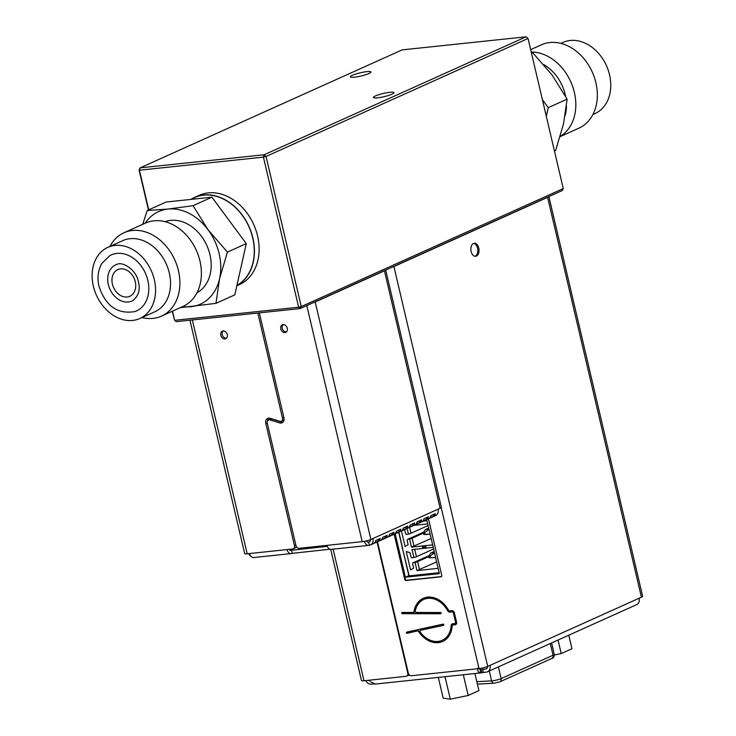 <?xml version="1.0" encoding="UTF-8"?>
<svg xmlns="http://www.w3.org/2000/svg" width="736" height="736" viewBox="0 0 736 736"><rect width="100%" height="100%" fill="white"/><g stroke="black" fill="none" stroke-linecap="round" stroke-linejoin="round"><path stroke-width="1.1" d="M473.653 243.395A6.56 4.057 -96 0 1 477.517 248.188A6.56 4.057 -96 0 1 475.005 256.284M471.141 251.491A6.56 4.057 -96 0 1 474.269 243.257A6.56 4.057 -96 0 1 478.768 248.06A6.56 4.057 -96 0 1 475.64 256.294A6.56 4.057 -96 0 1 471.141 251.491M420.964 630.218A1.279 0.984 65.8 0 1 421.259 630.09L443.523 625.352A0.644 0.497 -114.2 0 0 443.146 624.137L406.594 632.132A0.644 0.497 -114.2 0 0 406.962 633.346L418.094 630.789L407.523 633.098A0.644 0.497 65.8 0 1 406.898 632.068M413.503 612.389A1.279 0.984 -114.2 0 0 414 611.671L414.561 611.414A1.279 0.984 65.8 0 1 414.064 612.14L413.503 612.389A1.279 0.984 -114.2 0 1 413.181 612.462L402.058 612.435A0.644 0.497 -114.2 0 0 402.261 613.668L440.708 613.75A0.644 0.497 -114.2 0 0 440.505 612.508L416.502 612.462A1.279 0.984 -114.2 0 1 415.297 610.705A22.393 17.241 65.8 0 1 423.78 599.472A22.393 17.241 65.8 0 1 447.644 610.696A2.558 1.969 -114.2 0 0 449.898 612.113L452.097 611.874A1.279 0.984 65.8 0 1 453.385 613.005L455.556 622.233A1.279 0.984 65.8 0 1 454.839 623.567L452.64 623.797A2.558 1.969 -114.2 0 0 452.162 623.926A2.558 1.969 -114.2 0 0 451.14 625.609A22.393 17.241 65.8 0 1 442.161 640.302A22.393 17.241 65.8 0 1 420.348 632.27A1.279 0.984 -114.2 0 1 420.698 630.347M441.076 613.493L402.822 613.419A0.644 0.497 65.8 0 1 402.252 612.435M223.091 330.952A4.158 3.202 -114.2 0 0 222.64 331.044A4.158 3.202 -114.2 0 0 220.855 335.579A4.158 3.202 -114.2 0 0 224.968 338.956A4.158 3.202 -114.2 0 0 226.044 338.588A4.158 3.202 -114.2 0 0 227.065 333.914A4.158 3.202 -114.2 0 0 223.091 330.952M226.596 338.109A3.965 3.054 65.8 0 1 226.228 338.174A3.965 3.054 65.8 0 1 222.456 335.395A3.965 3.054 65.8 0 1 223.376 330.942M284.97 332.617A4.158 3.202 65.8 0 1 280.858 329.24A4.158 3.202 65.8 0 1 282.642 324.705A4.158 3.202 65.8 0 1 283.093 324.622A4.158 3.202 65.8 0 1 287.068 327.575A4.158 3.202 65.8 0 1 286.037 332.249A4.158 3.202 65.8 0 1 284.97 332.617M283.369 324.604A3.965 3.054 -114.2 0 0 282.458 329.056A3.965 3.054 -114.2 0 0 286.23 331.844A3.965 3.054 -114.2 0 0 286.598 331.77M147.844 280.407A30.71 23.653 -114.2 0 0 109.692 255.723L101.964 263.295C98.054 270.011 97.06 277.638 98.974 286.184C105.542 306.001 117.493 314.465 134.835 311.576A30.71 23.653 -114.2 0 0 147.844 280.407M116.739 264.445A19.835 15.272 -114.2 0 0 108.339 284.574A19.835 15.272 -114.2 0 0 132.977 300.518C138.598 295.734 140.429 289.57 138.478 282.017C136.224 269.284 122.213 261.188 116.739 264.445M190.523 199.456L194.617 197.607A48.751 37.545 65.8 0 1 203.642 195.178A48.751 37.545 65.8 0 1 250.525 230.699A48.751 37.545 65.8 0 1 236.946 285.356M139.849 318.504L154.836 311.76A38.999 30.038 -114.2 0 0 169.308 272.973A38.999 30.038 -114.2 0 0 122.811 240.635L107.824 247.379A38.999 30.038 -114.2 0 0 93.362 286.157A38.999 30.038 -114.2 0 0 139.849 318.504A38.999 30.038 -114.2 0 0 154.321 279.717A38.999 30.038 -114.2 0 0 107.824 247.379M142.002 317.538A45.706 35.199 -114.2 0 0 161.488 316.112A45.706 35.199 -114.2 0 0 178.443 270.664A45.706 35.199 -114.2 0 0 123.961 232.76A45.706 35.199 -114.2 0 0 109.977 246.413M161.488 316.112L182.997 306.434A45.706 35.199 -114.2 0 0 199.944 260.986A45.706 35.199 -114.2 0 0 145.461 223.082L123.961 232.76M197.018 292.698A38.999 30.038 -114.2 0 0 209.953 254.674A38.999 30.038 -114.2 0 0 165.048 221.683M112.415 284.151A14.628 11.261 -114.2 0 0 129.849 296.277A14.628 11.261 -114.2 0 0 135.268 281.732A14.628 11.261 -114.2 0 0 117.834 269.606A14.628 11.261 -114.2 0 0 112.415 284.151M560.887 43.387L563.04 42.421A38.999 30.038 65.8 0 1 586.675 43.893A38.999 30.038 65.8 0 1 610.448 79.939A38.999 30.038 65.8 0 1 595.065 113.546L592.912 114.512M530.674 49.643L541.402 44.813A45.706 35.199 65.8 0 1 569.094 46.534A45.706 35.199 65.8 0 1 596.96 88.78A45.706 35.199 65.8 0 1 578.928 128.156L560.17 136.611M531.236 52.063A45.706 35.199 65.8 0 1 547.593 56.221A45.706 35.199 65.8 0 1 575.175 96.48A45.706 35.199 65.8 0 1 560.234 136.372M543.702 64.556A38.999 30.038 65.8 0 1 565.588 96.315M566.481 106.067A38.999 30.038 65.8 0 1 565.147 115.524M375.452 95.938A10.552 1.656 -13.2 0 0 373.428 97.474A10.552 1.656 -13.2 0 0 380.65 97.382A10.552 1.656 -13.2 0 0 391.948 94.199A10.552 1.656 -13.2 0 0 393.981 92.653A10.552 1.656 -13.2 0 0 386.759 92.745A10.552 1.656 -13.2 0 0 375.452 95.938M352.443 75.284A10.552 1.656 -13.2 0 0 350.41 76.82A10.552 1.656 -13.2 0 0 357.641 76.728A10.552 1.656 -13.2 0 0 368.938 73.536A10.552 1.656 -13.2 0 0 370.972 71.999A10.552 1.656 -13.2 0 0 363.75 72.091A10.552 1.656 -13.2 0 0 352.443 75.284M191.581 198.978A48.944 37.692 65.8 0 1 194.543 197.432A48.944 37.692 65.8 0 1 203.596 194.994A48.944 37.692 65.8 0 1 250.709 230.754A48.944 37.692 65.8 0 1 236.891 285.605M236.863 285.724L239.421 284.574A48.944 37.692 -114.2 0 0 255.916 230.12A48.944 37.692 -114.2 0 0 208.288 192.887A48.944 37.692 -114.2 0 0 199.235 195.316L194.543 197.432M563.261 188.591L301.254 306.562L298.641 307.225L300.187 308.568L301.254 306.562L266.046 156.455L528.052 38.484L526.12 36.8L528.052 38.484L563.261 188.591L562.194 190.596L300.187 308.568L176.189 321.66L174.644 320.316L172.491 311.162M172.215 311.282L174.644 320.316L298.641 307.225L263.433 157.118L266.046 156.455L264.114 154.772L263.433 157.118L139.435 170.209L139.049 169.869L140.116 167.863L402.123 49.892L526.12 36.8L264.114 154.772L140.116 167.863L139.435 170.209L148.727 209.852M148.46 209.972L139.049 169.869M531.53 53.286L532.744 52.734L531.41 52.79M542.423 99.765L548.256 107.64L546.314 116.334M554.429 150.954L555.652 150.402L563.518 123.814L567.116 99.148L548.256 107.64M567.116 99.148L552.064 74.98L532.744 52.734M215.97 303.342L234.821 294.851L246.284 243.607L227.433 252.089L219.567 278.677L215.97 303.342L180.256 307.666M246.284 243.607L211.922 197.193L166.088 202.032L147.237 210.524L168.02 209.061L193.062 205.684L211.922 197.193M193.062 205.684L208.113 229.844L227.433 252.089M142.72 224.314L147.237 210.524M182.694 306.562A50.784 39.109 -114.2 0 0 190.928 306.719A50.784 39.109 -114.2 0 0 219.567 278.677A50.784 39.109 -114.2 0 0 208.113 229.844A50.784 39.109 -114.2 0 0 168.02 209.061A50.784 39.109 -114.2 0 0 145.167 223.22M385.701 270.066L441.352 507.343A6.394 1.003 166.8 0 1 440.128 508.272L384.431 270.811L315.201 301.981L370.898 539.442L372.95 538.522A6.394 4.931 -114.2 0 1 370.576 544.879L435.703 515.559A6.394 4.931 65.8 0 0 438.076 509.192L372.95 538.522M313.085 302.763A6.394 1.003 -13.2 0 0 315.201 301.981M384.431 270.811A6.394 1.003 -13.2 0 0 385.554 270.13M248.658 553.638A6.394 4.931 -114.2 0 0 250.884 556.278M284.068 419.529A3.202 2.466 65.8 0 1 283.139 420.394L281.281 421.231A3.202 2.466 -114.2 0 0 282.468 418.048L283.857 417.422M268.704 418.131A5.115 3.938 -114.2 0 0 267.518 420.836M296.323 546.462A3.202 2.466 65.8 0 1 295.136 547.989L293.268 548.826A3.202 2.466 -114.2 0 0 294.455 545.643L295.844 545.017M281.281 421.231A3.202 2.466 -114.2 0 1 279.79 421.296L270.084 418.287A5.115 3.938 65.8 0 0 267.702 418.398A5.115 3.938 65.8 0 0 265.806 423.485L294.455 545.643M257.83 313.039L282.468 418.048M293.268 548.826A3.202 2.466 -114.2 0 1 292.68 548.982L247.176 553.794A6.394 1.003 166.8 0 1 244.674 553.573L189.934 320.206M271.805 419.069L269.937 419.906A3.202 2.466 -114.2 0 0 268.447 419.971L270.314 419.134A3.202 2.466 65.8 0 1 271.805 419.069L281.502 422.068A5.115 3.938 -114.2 0 0 282.882 422.225M269.937 419.906L279.643 422.906A5.115 3.938 65.8 0 0 282.026 422.804A5.115 3.938 65.8 0 0 283.921 417.717L259.339 312.883M268.447 419.971A3.202 2.466 -114.2 0 0 267.26 423.154L295.955 545.486A3.202 2.466 -114.2 0 0 299.184 548.302L362.176 541.641L306.811 305.587M364.384 541.31A6.394 3.956 84 0 0 368.616 545.413L331.117 549.369A6.394 3.956 -96 0 1 326.913 545.367M368.616 545.413A6.394 3.956 84 0 0 369.389 545.201A6.394 4.931 -114.2 0 0 370.576 544.879M366.436 540.868A3.202 1.978 84 0 0 368.285 542.23A3.202 1.978 84 0 0 368.672 542.119A3.202 2.466 -114.2 0 0 369.26 541.963A3.202 2.466 -114.2 0 0 370.548 539.589M286.911 549.59A6.394 3.956 84 0 0 291.116 553.592A6.394 3.956 84 0 0 291.888 553.38L329.995 549.231M289.11 549.36A3.202 1.978 84 0 0 290.784 550.418A3.202 1.978 84 0 0 291.171 550.307L327.29 546.36M369.776 541.622L368.672 542.119L369.389 545.201M435.326 513.645L430.864 515.66A6.394 4.931 -114.2 0 1 429.603 518.024L434.065 516.01A6.394 4.931 -114.2 0 0 435.326 513.645M428.444 516.746L423.973 518.76A6.394 4.931 -114.2 0 1 422.712 521.125L427.184 519.11A6.394 4.931 -114.2 0 0 428.444 516.746M421.553 519.846L417.091 521.861A6.394 4.931 -114.2 0 1 415.831 524.225L420.302 522.21A6.394 4.931 -114.2 0 0 421.553 519.846M414.672 522.946L410.2 524.961A6.394 4.931 -114.2 0 1 408.949 527.326L413.411 525.311A6.394 4.931 -114.2 0 0 414.672 522.946M407.781 526.047L403.319 528.062A6.394 4.931 -114.2 0 1 402.058 530.417L406.53 528.411A6.394 4.931 -114.2 0 0 407.781 526.047M400.899 529.147L396.437 531.162A6.394 4.931 -114.2 0 1 395.177 533.517L399.639 531.512A6.394 4.931 -114.2 0 0 400.899 529.147M394.018 532.248L389.546 534.262A6.394 4.931 -114.2 0 1 388.295 536.618L392.757 534.612A6.394 4.931 -114.2 0 0 394.018 532.248M387.127 535.348L382.665 537.363A6.394 4.931 -114.2 0 1 381.404 539.718L385.876 537.712A6.394 4.931 -114.2 0 0 387.127 535.348M378.985 540.813A6.394 4.931 -114.2 0 0 380.245 538.448L375.783 540.463A6.394 4.931 -114.2 0 1 374.523 542.818L378.985 540.813L377.632 539.626M440.128 508.272L438.076 509.192M291.116 553.592L253.616 557.557A6.394 3.956 -96 0 1 249.412 553.555M370.898 539.442A6.394 1.003 166.8 0 1 362.176 541.641M291.539 550.142L292.266 553.214M384.514 536.526L385.876 537.712M391.405 533.425L392.757 534.612M398.286 530.325L399.639 531.512M405.168 527.224L406.53 528.411M412.059 524.124L413.411 525.311M418.94 521.024L420.302 522.21M425.822 517.923L427.184 519.11M432.713 514.823L434.065 516.01M558.044 640.035L561.218 653.568L571.964 648.729L568.79 635.196M554.364 655.003L561.218 653.568M474.913 673.541L478.924 690.626L468.179 695.465L463.321 674.765M445.022 676.697L450.303 699.2L468.179 695.465M438.325 677.405L443.173 698.105L450.303 699.2M443.771 625.168L421.259 630.09M418.094 630.789A1.279 0.984 65.8 0 1 419.244 631.368L418.683 631.617A23.672 18.225 -114.2 0 0 442.686 641.47A23.672 18.225 -114.2 0 0 452.171 625.931A1.279 0.984 65.8 0 1 452.925 625.03L455.133 624.8A2.558 1.969 -114.2 0 0 455.602 624.671A2.558 1.969 -114.2 0 0 456.55 622.122L454.388 612.895A2.558 1.969 -114.2 0 0 451.812 610.65L449.604 610.88A1.279 0.984 65.8 0 1 448.482 610.172A23.672 18.225 -114.2 0 0 423.255 598.304A23.672 18.225 -114.2 0 0 414 611.671M442.971 641.341A23.672 18.225 65.8 0 1 419.244 631.368M455.869 624.514A2.558 1.969 65.8 0 1 455.685 624.542L453.486 624.781A1.279 0.984 -114.2 0 0 453.045 624.974M414.561 611.414A23.672 18.225 65.8 0 1 423.531 598.175M455.4 623.318A1.279 0.984 -114.2 0 0 456.108 621.975L453.946 612.748A1.279 0.984 -114.2 0 0 452.658 611.625L450.45 611.855A2.558 1.969 65.8 0 1 448.196 610.448A22.393 17.241 -114.2 0 0 424.332 599.214A22.393 17.241 -114.2 0 0 424.056 599.343M442.437 640.173A22.393 17.241 -114.2 0 0 442.722 640.053A22.393 17.241 -114.2 0 0 451.692 625.352A2.558 1.969 65.8 0 1 452.456 623.824M377.494 541.76L408.259 672.934A3.202 2.466 -114.2 0 0 411.488 675.74L478.989 668.61L441.223 507.619M333.123 549.157L363.989 680.763L405.987 676.32A3.202 2.466 -114.2 0 0 406.576 676.163A3.202 2.466 -114.2 0 0 407.762 672.98L408.232 672.778M409.198 674.719A3.202 2.466 65.8 0 1 408.434 675.326L406.576 676.163M548.89 196.586L642.638 596.27A6.394 1.003 166.8 0 1 641.415 597.2L639.142 598.23A6.394 4.931 65.8 0 1 636.769 604.587L487.6 671.747A6.394 4.931 -114.2 0 0 489.974 665.39L487.71 666.411A6.394 1.003 166.8 0 1 478.989 668.61M641.415 597.2L547.621 197.331A6.394 1.003 -13.2 0 0 548.743 196.65M377.034 541.972L407.762 672.98M363.989 680.763A6.394 1.003 166.8 0 1 361.477 680.542L330.712 549.378M391.791 267.324A6.394 1.003 -13.2 0 0 393.916 266.533L487.71 666.411M365.728 680.579A6.394 4.931 -114.2 0 0 371.422 684.213L373.75 683.965M368.561 680.276A3.202 2.466 -114.2 0 0 370.015 681.094M375.268 683.937L370.815 682.005M479.32 668.573L480.24 669.751L485.696 668.987A3.202 2.466 -114.2 0 0 486.294 668.831A3.202 2.466 -114.2 0 0 487.582 666.466M479.946 669.723L481.105 669.604L480.24 669.751L480.442 672.943L486.422 672.069A6.394 4.931 -114.2 0 0 487.6 671.747M477.784 668.086C477.535 671.048 478.418 672.667 480.442 672.943L374.872 684.103M481.105 669.604L481.832 672.676M418.683 631.617A1.279 0.984 -114.2 0 0 417.533 631.037M394.183 534.253L404.763 579.37A1.279 0.984 -114.2 0 0 406.051 580.492L441.057 576.794A1.279 0.984 -114.2 0 0 441.766 575.46L428.775 520.094A1.279 0.984 -114.2 0 0 427.956 519.046M547.621 197.331L393.916 266.533M441.536 576.555L406.612 580.244A1.279 0.984 65.8 0 1 405.324 579.112L394.744 533.996M414 546.222L412.114 538.2L409.584 539.102L411.47 547.133L431.149 538.504M411.47 547.133L432.648 544.898M401.451 530.978L405.076 546.452L408.14 544.649L407.192 540.62A1.279 0.984 65.8 0 1 407.91 539.286L423.651 532.192M407.082 528.439L408.434 534.18L410.964 533.278L409.566 527.326M427.726 523.922L413.89 525.375M402.509 547.952L398.903 532.128M439.171 572.691L409.161 575.865L402.38 548.007M402.141 548.118L402.638 548.062M422.427 547.234L426.199 548.016L425.656 545.716L422.427 547.234L426.135 547.759M425.656 545.716L422.795 547.069M433.228 547.354L412.05 549.59L413.926 557.621L412.252 557.796A1.279 0.984 65.8 0 1 410.964 556.674L410.016 552.644L406.272 551.558L410.578 569.894L413.641 568.082L412.694 564.052A1.279 0.984 65.8 0 1 413.402 562.718L429.152 555.625M413.926 557.621L416.456 556.71L414.727 549.314M419.502 569.664L417.616 561.632L415.086 562.543L416.972 570.575L436.65 561.936M416.972 570.575L438.15 568.33M412.114 538.2L423.375 533.122M428.113 525.55L410.964 533.278M433.614 548.992L416.456 556.71M417.616 561.632L428.876 556.563M409.584 539.102L407.91 539.286M404.598 529.561L405.462 533.232A1.279 0.984 65.8 0 0 406.75 534.364L408.434 534.18M415.086 562.543L413.402 562.718M428.702 528.043L425.288 529.58L428.968 529.193M434.194 551.485L430.79 553.021L434.461 552.626M429.005 529.368L424.617 532.625L423.292 532.763L425.288 529.58M434.507 552.8L430.109 556.057L428.794 556.204L430.79 553.021M423.292 532.763L423.678 534.391L426.438 534.502L430.118 534.115L424.994 534.244L424.617 532.625M423.678 534.391L424.994 534.244M435.62 557.548L429.171 557.824L430.496 557.686L430.109 556.057M428.794 556.204L429.171 557.824M435.611 557.529L430.496 557.686M408.866 575.653L405.389 577.217L439.392 573.629L426.981 520.72L423.393 521.097M395.204 533.793L405.389 577.217M492.421 680.818A6.394 1.003 -13.2 0 0 501.142 678.61A3.202 2.466 65.8 0 1 499.956 681.794L494.049 683.21A3.202 2.374 -93.1 0 1 491.611 680.883A6.394 1.003 -13.2 0 0 492.421 680.818M407.523 633.098L406.962 633.346M402.822 613.419L402.261 613.668M489.293 670.993L491.611 680.883L476.818 681.674M247.176 553.794L192.335 319.958M368.672 542.119L367.88 542.202M291.171 550.307L290.389 550.39M279.643 422.906L281.502 422.068M267.205 422.85L265.806 423.485M550.298 643.522L553.049 655.242L501.142 678.61L498.392 666.89M554.272 654.313C554.162 656.963 553.352 658.334 551.862 658.426A3.202 2.466 -114.2 0 0 553.049 655.242A6.394 1.003 -13.2 0 0 554.272 654.313L551.604 642.933M494.362 683.164A3.202 2.374 -93.1 0 1 494.049 683.21L477.388 684.103M482.595 669.318L483.322 672.391M409.814 675.262L408.195 675.436M486.8 668.49L485.696 668.987M639.142 598.23L489.974 665.39M453.486 624.781L452.925 625.03M455.685 624.542L455.133 624.8M448.196 610.448L447.644 610.696M450.45 611.855L449.898 612.113M452.658 611.625L452.097 611.874M453.946 612.748L453.385 613.005M456.108 621.975L455.556 622.233M451.692 625.352L451.14 625.609M406.612 580.244L406.051 580.492M405.324 579.112L404.763 579.37M421.102 630.145L420.55 630.393M551.862 658.426L499.956 681.794M453.247 624.846L452.686 625.094M424.332 599.214L423.78 599.472M455.639 623.254L455.078 623.502M442.722 640.053L442.161 640.302M407.67 539.341L423.688 532.128M413.163 562.782L429.189 555.57M398.682 532.229L402.39 548.044M402.978 550.546L408.912 575.846"/></g></svg>
